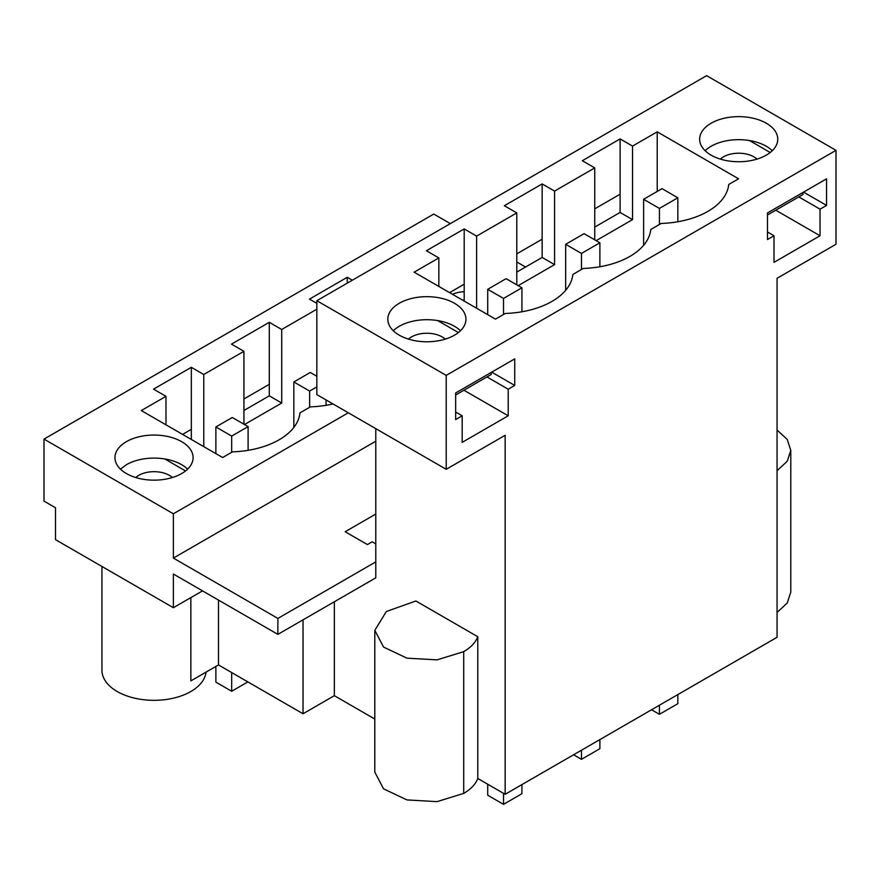 <?xml version="1.0" encoding="UTF-8"?>
<svg xmlns="http://www.w3.org/2000/svg" width="880" height="880" viewBox="0 0 880 880"><rect width="100%" height="100%" fill="white"/><g stroke="black" fill="none" stroke-linecap="round" stroke-linejoin="round"><path stroke-width="1.32" d="M450.351 223.619L433.785 214.06L44 439.098L44 501.116L55.506 507.76L55.506 539.66L173.371 607.706L173.371 574.035L277.871 634.37L277.871 618.42L173.371 558.085L173.371 513.788L348.315 412.786M333.014 403.953A71.621 41.349 180 0 1 310.409 406.846L299.959 412.874A71.621 41.349 180 0 1 232.452 451.847L222.629 457.523L141.295 410.564L165.979 396.319L153.549 389.136L191.334 367.323L191.334 429.341L182.578 434.401M191.334 367.323L203.764 374.495L243.936 351.307L231.506 344.135L269.291 322.311L269.291 384.329L243.936 398.97M191.334 429.341L191.334 439.461M269.291 384.329L269.291 395.846L243.936 410.487M516.791 261.976L525.547 267.036M44 439.098L173.371 513.788M462.418 300.047L464.189 300.113M269.291 322.311L281.721 329.494L281.721 403.029L244.497 424.523M316.844 309.21L281.721 329.494M316.844 303.38L309.463 299.123L347.248 277.299L352.319 280.225M181.654 473.561A39.061 22.55 180 0 1 139.084 478.445A39.061 22.55 180 0 1 114.961 457.611A39.061 22.55 180 0 1 126.412 441.661A39.061 22.55 180 0 1 168.982 436.777A39.061 22.55 180 0 1 193.094 457.611A39.061 22.55 180 0 1 181.654 473.561M347.248 277.299L347.248 283.151M777.062 612.447L787.237 603.02L790.79 592.108L790.79 450.351L787.237 439.439L777.062 430.012M505.153 794.288L505.153 435.281L446.215 469.304L446.215 375.386L836 150.348L836 244.266L777.062 278.289L777.062 637.296L505.153 794.288L477.796 778.492L477.796 636.735L415.877 600.985L386.342 611.501L374.803 630.377L383.581 647.086L406.956 658.163L437.041 659.868L463.716 651.64C470.888 647.449 475.574 642.477 477.796 636.735M374.803 630.377L374.803 772.145L383.581 788.843L406.956 799.92L437.041 801.636L463.716 793.397C470.888 789.206 475.574 784.245 477.796 778.492M374.803 719.037L334.345 695.673L334.345 601.766M190.861 597.597L190.861 680.889L218.482 664.939L303.039 713.757L334.345 695.673M375.782 441.221L173.371 558.085M203.764 374.495L203.764 446.633M165.979 396.319L165.979 424.82M243.936 351.307L243.936 424.204M375.782 428.637L375.782 561.891L277.871 618.42M375.782 514.052L345.158 531.729L367.411 544.577L372.218 541.794L375.782 543.851M826.562 205.414L826.562 178.838L767.481 212.949L767.481 239.525L774.004 235.763L774.004 262.339L820.039 235.763L820.039 209.176L826.562 205.414L803.539 192.126M514.734 385.451L514.734 358.864L455.653 392.975L455.653 419.562L462.176 415.789L462.176 442.376L508.211 415.789L508.211 389.213L514.734 385.451L491.711 372.152M777.062 470.69L787.237 461.263L790.79 450.351M836 150.348L706.629 75.658L316.844 300.707L316.844 394.614L446.215 469.304M446.215 375.386L316.844 300.707M711.084 123.244A39.061 22.55 0 0 0 699.644 139.183A39.061 22.55 0 0 0 723.756 160.028A39.061 22.55 0 0 0 766.326 155.133A39.061 22.55 0 0 0 777.766 139.183A39.061 22.55 0 0 0 753.654 118.349A39.061 22.55 0 0 0 711.084 123.244M620.103 138.908L582.318 160.732L594.748 167.904L554.576 191.092L542.146 183.92L504.361 205.733L516.791 212.916L476.619 236.104L464.189 228.921L426.404 250.745L438.834 257.917L414.139 272.173L495.473 319.132L505.307 313.456A71.621 41.349 0 0 0 551.947 301.411A71.621 41.349 0 0 0 572.814 274.483L583.264 268.444A71.621 41.349 0 0 0 629.904 256.399A71.621 41.349 0 0 0 650.771 229.471L661.221 223.443A71.621 41.349 0 0 0 728.728 184.459L738.551 178.794L657.217 131.835L632.533 146.091L620.103 138.908L620.103 194.194L594.748 208.835M399.256 303.27A39.061 22.55 0 0 0 387.816 319.22A39.061 22.55 0 0 0 411.928 340.054A39.061 22.55 0 0 0 454.498 335.17A39.061 22.55 0 0 0 465.938 319.22A39.061 22.55 0 0 0 441.826 298.386A39.061 22.55 0 0 0 399.256 303.27M774.004 235.763L767.481 231.99M772.288 150.7A39.061 22.55 -0 0 0 711.084 146.278A39.061 22.55 -0 0 0 705.122 150.7M820.039 209.176L798.787 196.911M775.764 210.199L820.039 235.763M449.592 292.644L464.189 284.207L464.189 301.07M542.146 183.92L542.146 239.206L516.791 253.847M516.791 272.096L542.146 257.455L542.146 239.206M594.748 227.084L620.103 212.443L620.103 194.194M554.576 191.092L554.576 264.627L542.146 257.455M438.834 257.917L438.834 286.429M657.217 131.835L657.217 191.444M632.533 146.091L632.533 219.626L596.145 240.636M594.748 167.904L594.748 239.822M554.576 264.627L518.188 285.637M516.791 212.916L516.791 284.834M476.619 236.104L476.619 308.242M632.533 219.626L620.103 212.443M101.948 566.467L101.948 670.252A52.085 30.074 -0 0 0 134.101 698.038A52.085 30.074 -0 0 0 190.861 691.515A52.085 30.074 -0 0 0 206.008 672.133M218.482 664.939L218.482 600.083M202.521 590.865L173.371 607.706M303.039 713.757L303.039 619.839M375.782 561.891L375.782 577.841L277.871 634.37M508.211 389.213L486.959 376.937M463.936 390.236L508.211 415.789M462.176 415.789L455.653 412.027M460.46 330.737A39.061 22.55 -0 0 0 399.256 326.304A39.061 22.55 -0 0 0 393.294 330.737M464.189 228.921L464.189 284.207M187.616 469.128A39.061 22.55 -0 0 0 126.412 464.706L120.45 469.128M269.291 395.846L281.721 403.029M293.832 427.449L293.832 381.953L309.639 391.072L316.844 386.914M309.639 407.286L309.639 391.072M316.844 376.277L310.255 372.471L293.832 381.953M326.062 405.317L326.062 399.938M215.875 666.446L215.875 682.121L231.682 691.251L247.874 681.901M215.875 453.629L215.875 426.954L231.682 436.084L248.105 426.602L232.298 417.483L215.875 426.954M231.682 691.251L231.682 672.562M231.682 452.298L231.682 436.084M248.105 450.329L248.105 426.602M677.842 694.584L677.842 703.692L659.428 714.318L659.428 705.21M651.541 709.764L659.428 714.318M677.842 221.749L677.842 197.791L659.428 208.417L659.428 224.466M643.621 245.3L643.621 199.287L659.428 208.417M643.621 199.287L662.035 188.661L677.842 197.791M599.885 739.585L599.885 748.704L581.471 759.33L581.471 750.222M573.584 754.776L581.471 759.33M599.885 266.761L599.885 242.792L581.471 253.429L581.471 269.478M565.664 290.312L565.664 244.299L581.471 253.429M565.664 244.299L584.078 233.673L599.885 242.792M521.928 784.597L521.928 793.705L503.514 804.342L503.514 793.342M487.707 784.223L487.707 795.212L503.514 804.342M521.928 311.773L521.928 287.804L503.514 298.43L503.514 314.49M487.707 314.644L487.707 289.311L503.514 298.43M487.707 289.311L506.121 278.674L521.928 287.804M720.291 159.082A21.703 12.529 180 0 1 757.064 159.093M803.011 192.434L803.011 194.469L767.481 214.984M770.22 152.515L749.507 140.547M408.463 339.108A21.703 12.529 180 0 1 445.236 339.13M491.183 372.471L491.183 374.506L455.653 395.01M458.392 332.541L437.679 320.584M452.507 294.327A21.703 12.529 180 0 1 464.189 291.687M135.707 477.532A21.703 12.529 180 0 1 172.403 477.51M164.824 458.975L185.548 470.943M463.716 793.397L463.716 651.64"/></g></svg>

